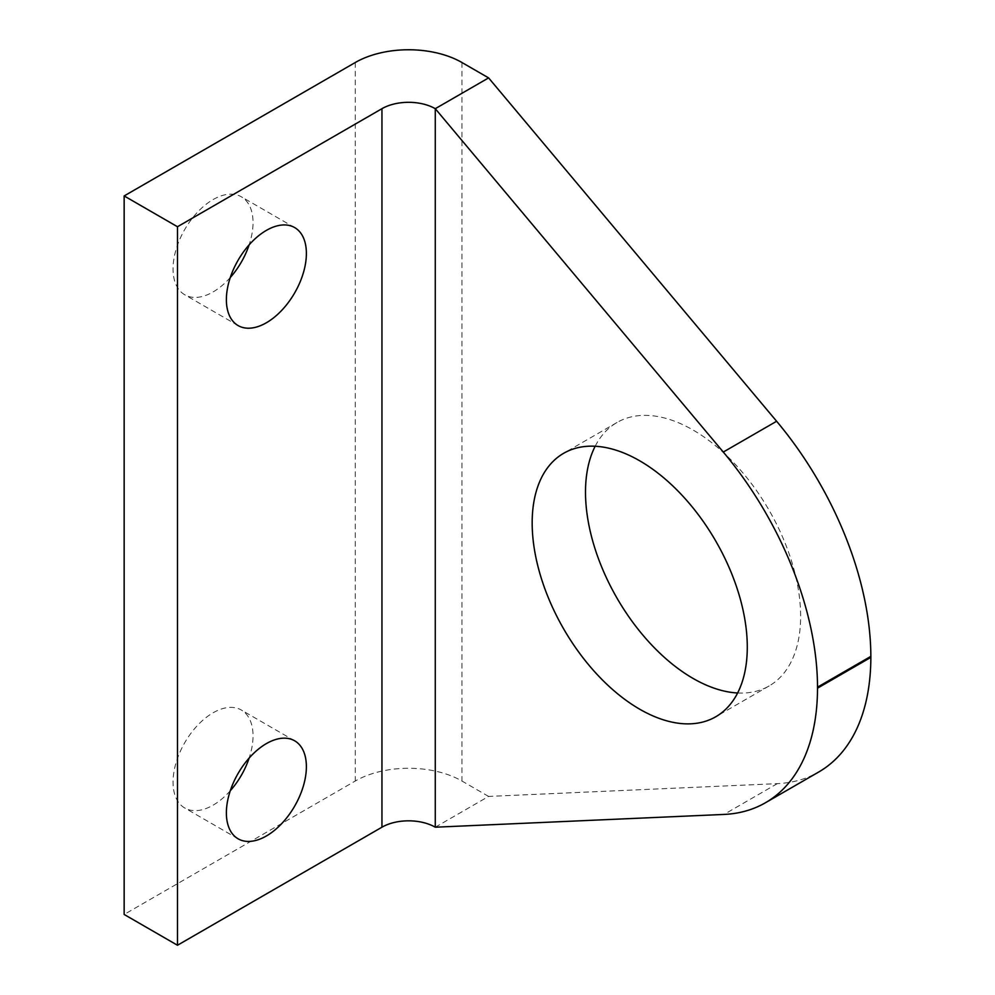 <?xml version="1.0" encoding="UTF-8"?>
<svg xmlns="http://www.w3.org/2000/svg" width="995" height="995" viewBox="0 0 995 995"><rect width="100%" height="100%" fill="white"/><g stroke="black" fill="none" stroke-linecap="round" stroke-linejoin="round"><path stroke-width="0.75" stroke-dasharray="4.97 3.73" d="M230.28 790.739A56.566 32.661 -60 0 1 213.042 805.204A56.566 32.661 -60 0 1 184.759 808.002A56.566 32.661 -60 0 1 176.09 762.668A56.566 32.661 -60 0 1 213.042 712.818A56.566 32.661 -60 0 1 241.325 710.02A56.566 32.661 -60 0 1 249.136 758.078M230.28 277.518A56.566 32.661 -60 0 1 213.042 291.97A56.566 32.661 -60 0 1 184.759 294.781A56.566 32.661 -60 0 1 176.09 249.446A56.566 32.661 -60 0 1 213.042 199.597A56.566 32.661 -60 0 1 241.325 196.786A56.566 32.661 -60 0 1 249.136 244.845M737.618 692.993A152.111 87.821 -120 0 0 769.123 685.953A152.111 87.821 -120 0 0 792.443 564.065A152.111 87.821 -120 0 0 693.067 430.027A152.111 87.821 -120 0 0 617.012 422.489A152.111 87.821 -120 0 0 595.172 446.245M435.275 827.206L488.607 796.423L777.331 783.637A251.424 145.158 -120 0 0 818.773 771.971M488.607 796.423L461.941 781.025A75.433 43.544 0 0 0 355.277 781.025L124.151 914.455M461.941 62.511L461.941 781.025M355.277 62.511L355.277 781.025M777.331 783.637L723.999 814.432M294.669 740.815L241.325 710.02M294.669 227.581L241.325 196.786M617.012 422.489L563.667 453.285M769.123 685.953L715.791 716.748M238.091 325.564L184.759 294.781M238.091 838.797L184.759 808.002"/><path stroke-width="1.49" d="M249.136 758.078A56.566 32.661 -60 0 1 230.28 790.739M266.374 743.613A56.566 32.661 -60 0 1 294.669 740.815A56.566 32.661 -60 0 1 303.338 786.137A56.566 32.661 -60 0 1 266.374 835.987A56.566 32.661 -60 0 1 238.091 838.797A56.566 32.661 -60 0 1 229.422 793.463A56.566 32.661 -60 0 1 266.374 743.613M249.136 244.845A56.566 32.661 -60 0 1 230.28 277.518M266.374 230.392A56.566 32.661 -60 0 1 294.669 227.581A56.566 32.661 -60 0 1 303.338 272.916A56.566 32.661 -60 0 1 266.374 322.766A56.566 32.661 -60 0 1 238.091 325.564A56.566 32.661 -60 0 1 229.422 280.242A56.566 32.661 -60 0 1 266.374 230.392M639.723 460.809A152.111 87.821 -120 0 0 563.667 453.285A152.111 87.821 -120 0 0 540.36 575.172A152.111 87.821 -120 0 0 639.723 709.211A152.111 87.821 -120 0 0 715.791 716.748A152.111 87.821 -120 0 0 739.098 594.861A152.111 87.821 -120 0 0 639.723 460.809M595.172 446.245A152.111 87.821 -120 0 0 693.067 678.428A152.111 87.821 -120 0 0 737.618 692.993M723.999 814.432A251.424 145.158 -120 0 0 765.441 802.754A251.424 145.158 -120 0 0 817.517 688.167L817.517 687.159A251.424 145.158 -120 0 0 723.29 452.053L435.275 108.691L435.275 827.206L723.999 814.432M124.151 195.94L124.151 914.455L177.483 945.25L177.483 226.736L124.151 195.94L355.277 62.511A75.433 43.544 0 0 1 461.941 62.511L488.607 77.896L776.622 421.258A251.424 145.158 -120 0 1 870.849 656.364L870.849 657.372L817.517 688.167M765.441 802.754L818.773 771.971A251.424 145.158 -120 0 0 870.849 657.372M177.483 945.25L381.943 827.206A37.71 21.778 180 0 1 435.275 827.206M177.483 226.736L381.943 108.691A37.71 21.778 180 0 1 435.275 108.691L488.607 77.896M870.849 656.364L817.517 687.159M381.943 108.691L381.943 827.206M776.622 421.258L723.29 452.053"/></g></svg>
